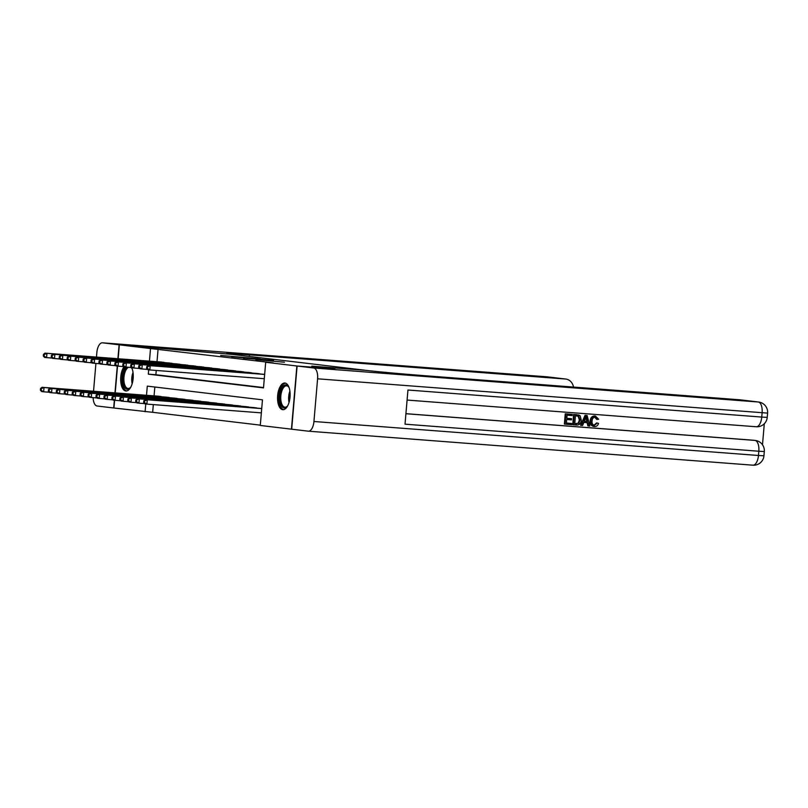 <?xml version="1.0" encoding="UTF-8"?>
<svg xmlns="http://www.w3.org/2000/svg" width="808" height="808" viewBox="0 0 808 808"><rect width="100%" height="100%" fill="white"/><g stroke="black" fill="none" stroke-linecap="round" stroke-linejoin="round"><path stroke-width="1.21" d="M258.338 358.712L220.675 355.439L258.338 358.712M282.689 409.666A13.372 6.232 94.4 0 1 277.629 395.748A13.372 6.232 94.4 0 1 284.85 383.022A13.372 6.232 94.4 0 1 284.971 383.032A13.372 6.232 94.4 0 1 290.042 396.96A13.372 6.232 94.4 0 1 282.81 409.686A13.372 6.232 94.4 0 1 282.689 409.666M131.643 367.549A13.372 6.232 94.4 0 1 132.492 382.527A13.372 6.232 94.4 0 1 125.937 390.991A13.372 6.232 94.4 0 1 125.816 390.981A13.372 6.232 94.4 0 1 120.735 381.396A13.372 6.232 94.4 0 1 123.957 366.822M284.406 362.216L255.793 359.621L284.406 362.216M118.15 358.752L119.342 344.834L232.896 354.49L364.751 370.205L311.827 366.155L334.663 368.882L296.869 365.994L291.446 429.169L260.277 425.462L262.469 399.839L147.298 386.123L146.511 395.294M119.342 344.834L150.52 348.551L149.44 361.146M148.692 369.822L148.319 374.165L263.499 387.891L265.691 362.277L273.256 362.853L150.52 348.551M265.691 362.277L296.869 365.994M269.923 360.105L231.553 356.732L269.923 360.105M273.548 360.479L243.501 358.156L273.538 360.57M165.337 362.691L160.59 361.994M173.286 363.64L168.529 362.944M181.224 364.59L176.477 363.883M189.173 365.539L184.416 364.832M197.112 366.479L192.355 365.782M205.06 367.428L200.303 366.731M212.999 368.377L208.242 367.67M220.938 369.327L216.191 368.62M228.886 370.266L224.129 369.569M236.825 371.215L232.078 370.508M244.773 372.165L240.016 371.458M252.712 373.104L247.955 372.407M260.661 374.054L255.904 373.357M158.075 349.127L157.004 361.721M156.247 370.458L155.883 374.74L263.519 387.567M263.842 374.296L148.207 365.458L150.197 365.691L149.833 369.963L147.844 369.721L146.581 368.367L147.379 368.458L147.531 366.751L146.733 366.66L146.581 368.367M153.318 404.606L152.662 412.312L260.297 425.139M154.833 387.012L154.076 395.87M157.661 396.142L162.418 396.849M165.6 397.092L170.357 397.799M173.548 398.041L178.295 398.738M181.487 398.99L186.244 399.687M189.436 399.93L194.183 400.637M197.374 400.879L202.131 401.586M205.313 401.829L210.07 402.525M213.262 402.768L218.008 403.475M221.2 403.717L225.957 404.424M229.149 404.667L233.896 405.364M237.087 405.616L241.844 406.313M245.026 406.555L249.783 407.262M252.975 407.505L257.732 408.212M260.913 408.454L145.288 399.606L261.721 408.596M152.662 412.312L113.928 408.02L114.595 400.263M115.221 392.9L117.524 366.115M308.383 431.189A10.282 4.798 -85.6 0 0 313.938 421.503L758.46 455.49A10.282 4.798 94.4 0 1 752.905 465.186L308.383 431.189A10.282 4.798 -85.6 0 1 308.292 431.179L291.446 429.169M145.763 403.98L145.107 411.737M155.883 374.74L148.319 374.165M260.206 358.974L234.542 357.005L260.206 358.974M271.912 360.55L260.641 359.52L271.892 360.782M159.055 396.253L42.026 387.305L44.016 387.537L43.642 391.809L49.349 392.244M41.198 390.304L43.642 391.809L41.663 391.577L40.4 390.214L41.198 390.304L41.339 388.598L40.541 388.507L40.4 390.214M41.339 388.598L44.016 387.537L161.044 396.486M40.541 388.507L42.026 387.305M163.963 362.337L44.955 353.147L161.984 362.095M52.278 358.096L44.591 357.419L43.329 356.055L44.127 356.156L44.268 354.449L43.47 354.348L43.329 356.055M44.268 354.449L46.945 353.389L46.571 357.661L44.127 356.156M44.955 353.147L43.47 354.348M130.896 386.941A11.575 5.393 94.4 0 1 130.26 387.769A11.575 5.393 94.4 0 1 129.997 388.052A11.575 5.393 94.4 0 1 123.028 382.962A11.575 5.393 94.4 0 1 126.341 367.448A11.575 5.393 94.4 0 1 126.634 367.175M128.583 367.317A10.716 5 -85.6 0 0 127.24 368.266A10.716 5 -85.6 0 0 123.897 380.103A10.716 5 -85.6 0 0 128.108 388.486A10.716 5 -85.6 0 0 130.563 387.406M125.159 367.024A13.282 6.191 -85.6 0 0 121.968 381.204A13.282 6.191 -85.6 0 0 126.755 390.941M131.29 367.529A11.575 5.393 94.4 0 1 131.754 368.165A11.575 5.393 94.4 0 1 132.26 369.084M131.997 368.569A10.716 5 -85.6 0 0 130.856 367.499M287.769 405.636A11.575 5.393 94.4 0 1 287.133 406.464A11.575 5.393 94.4 0 1 286.87 406.747A11.575 5.393 94.4 0 1 279.901 401.657A11.575 5.393 94.4 0 1 283.214 386.143A11.575 5.393 94.4 0 1 288.628 386.86A11.575 5.393 94.4 0 1 289.133 387.779M288.87 387.264A10.716 5 -85.6 0 0 286.618 385.82A10.716 5 -85.6 0 0 284.113 386.961A10.716 5 -85.6 0 0 280.77 398.799A10.716 5 -85.6 0 0 284.982 407.181A10.716 5 -85.6 0 0 287.436 406.101M285.648 383.194A13.282 6.191 -85.6 0 0 282.951 384.618A13.282 6.191 -85.6 0 0 278.79 398.869A13.282 6.191 -85.6 0 0 283.628 409.636M119.109 344.804L231.472 354.318A42.854 0.747 -175.1 0 1 226.573 353.55A42.854 0.747 -175.1 0 1 249.409 354.843L565.418 379.013L547.026 376.821L102.505 342.824L119.109 344.804L117.907 358.732M102.505 342.824A10.282 4.798 -85.6 0 0 102.414 342.814A10.282 4.798 -85.6 0 0 96.859 352.51L96.465 357.086M95.92 363.469L93.536 391.244M93.132 397.627A10.282 4.798 -85.6 0 0 97.091 406.01L113.928 408.01M117.281 366.085L114.978 392.88M114.352 400.233L113.686 407.989M573.498 387.072A10.282 9.1 96.8 0 0 565.751 379.043A10.282 9.1 96.8 0 0 565.418 379.013M593.9 425.271L596.668 422.897L598.546 423.412C597.859 425.543 596.526 426.584 594.557 426.533L593.92 426.462C591.153 425.968 589.911 424.089 590.173 420.806C590.496 417.665 592.042 416.049 594.799 415.948L595.153 415.989M594.557 426.533C591.789 426.048 590.547 424.16 590.81 420.887C591.133 417.736 592.678 416.12 595.425 416.029L598.667 419.271L596.728 419.413L594.627 417.13M581.215 425.382L580.578 425.311L585.053 415.342L586.497 415.443L587.133 415.524L589.86 426.048L588.497 425.937L587.739 422.705L583.871 422.412L582.568 425.493L581.215 425.382L585.689 415.413L587.133 415.524M588.497 425.937L587.86 425.866L587.113 422.665M571.559 418.696L571.458 419.877L566.691 419.514L566.388 423.059L571.741 423.473L571.64 424.654L565.004 424.149L564.368 424.069L565.246 413.827L572.276 414.393L572.175 415.575L567.065 415.181L566.792 418.332L571.559 418.696L566.792 418.302M566.388 423.028L571.741 423.473M405.919 413.676L753.743 440.269A10.282 9.1 -83.2 0 1 754.086 440.299L755.278 440.441A10.282 9.1 96.8 0 0 754.935 440.411L753.743 440.269M762.489 444.764L764.297 423.745M573.377 424.786L572.741 424.705L573.619 414.464L578.952 415.049L580.205 415.878L581.265 420.18C581.003 423.453 579.447 425.069 576.629 425.038L573.377 424.786L574.256 414.534L576.72 414.696M313.938 421.503L317.594 378.811A10.282 4.798 -85.6 0 0 313.706 367.994L297.102 366.014L334.906 368.913L311.908 366.165L366.175 370.377A42.854 0.747 4.9 0 0 423.836 375.629L739.845 399.798A10.282 9.1 -83.2 0 1 740.178 399.829L758.571 402.02A10.282 9.1 96.8 0 0 758.227 401.99L739.845 399.798M313.706 367.994L758.227 401.99A10.282 4.798 94.4 0 1 762.116 412.807L761.752 417.069L407.949 390.022L405.02 424.17L758.823 451.228L758.46 455.49L763.944 455.803L764.307 451.531L758.823 451.228A10.282 4.798 94.4 0 0 754.935 440.411L405.919 413.726M291.688 429.2L297.102 366.014M565.004 424.149L565.883 413.898L565.246 413.827M565.883 413.898L572.276 414.393M574.761 423.705L578.831 423.281L579.992 420.059L578.76 416.282L575.437 415.817L574.761 423.705L578.195 423.21L579.356 419.978L578.124 416.211L576.639 415.888M574.256 414.534L573.619 414.464M576.629 423.846L575.993 423.766M578.831 423.281L578.195 423.21M579.992 420.059L579.356 419.978M578.76 416.282L578.124 416.211M585.527 418.494L584.356 421.261L587.456 421.493L586.315 416.655L585.527 418.494M585.689 415.413L585.053 415.342M584.366 421.231L586.82 421.423L585.941 417.685M587.456 421.493L586.82 421.423M597.365 419.483L595.264 417.201C593.284 417.352 592.224 418.615 592.082 420.978C591.769 423.362 592.587 424.826 594.536 425.341L594.335 425.321M594.415 425.331L597.304 422.978M590.81 420.887L590.173 420.806M166.993 397.203L49.965 388.254L51.954 388.486L51.591 392.759L57.297 393.193M49.136 391.254L51.591 392.759L49.601 392.516L48.339 391.163L49.136 391.254L49.288 389.547L48.49 389.456L48.339 391.163M49.288 389.547L51.954 388.486L168.983 397.435M48.49 389.456L49.965 388.254M174.942 398.142L57.913 389.193L59.893 389.436L59.529 393.708L65.236 394.142M57.075 392.203L59.529 393.708L57.55 393.466L56.287 392.102L57.075 392.203L57.227 390.496L56.429 390.395L56.287 392.102M57.227 390.496L59.893 389.436L176.922 398.384M56.429 390.395L57.913 389.193M182.881 399.091L65.852 390.143L67.842 390.385L67.478 394.647L73.175 395.082M65.024 393.153L67.478 394.647L65.488 394.415L64.226 393.052L65.024 393.153L65.165 391.436L64.377 391.345L64.226 393.052M65.165 391.436L67.842 390.385L184.87 399.334M64.377 391.345L65.852 390.143M190.829 400.041L73.801 391.092L75.78 391.325L75.417 395.597L81.123 396.031M72.962 394.092L75.417 395.597L73.427 395.364L72.175 394.001L72.962 394.092L73.114 392.385L72.316 392.294L72.175 394.001M73.114 392.385L75.78 391.325L192.809 400.273M72.316 392.294L73.801 391.092M171.912 363.287L54.883 354.338L169.922 363.044M60.216 359.035L52.53 358.368L51.268 357.005L52.066 357.106L52.207 355.389L51.419 355.298L51.268 357.005M52.207 355.389L54.883 354.338L54.52 358.601L52.066 357.106M52.894 354.096L51.419 355.298M179.851 364.226L62.822 355.278L177.871 363.994M68.165 359.984L60.479 359.318L59.216 357.954L60.004 358.045L60.156 356.338L59.358 356.247L59.216 357.954M60.156 356.338L62.822 355.278L62.458 359.55L60.004 358.045M60.842 355.045L59.358 356.247M187.799 365.176L68.781 355.995L185.81 364.943M76.103 360.934L68.417 360.257L67.155 358.904L67.953 358.994L68.094 357.288L67.306 357.197L67.155 358.904M68.094 357.288L70.771 356.227L70.407 360.499L67.953 358.994M68.781 355.995L67.306 357.197M195.738 366.125L78.709 357.176L193.758 365.883M84.052 361.883L76.356 361.206L75.104 359.843L75.891 359.944L76.043 358.237L75.245 358.136L75.104 359.843M76.043 358.237L78.709 357.176L78.346 361.439L75.891 359.944M76.73 356.934L75.245 358.136M198.768 400.99L81.739 392.042L83.729 392.274L83.365 396.546L89.062 396.981M80.911 395.041L83.365 396.546L81.376 396.304L80.113 394.95L80.911 395.041L81.052 393.334L80.265 393.244L80.113 394.95M81.052 393.334L83.729 392.274L200.758 401.223M80.265 393.244L81.739 392.042M203.687 367.074L84.668 357.883L201.697 366.832M91.991 362.822L84.305 362.156L83.042 360.792L83.84 360.883L83.982 359.176L83.194 359.085L83.042 360.792M83.982 359.176L86.658 358.116L86.284 362.388L83.84 360.883M84.668 357.883L83.194 359.085M206.707 401.93L89.688 392.981L91.668 393.223L91.304 397.486L97.01 397.93M88.85 395.991L91.304 397.486L89.314 397.253L88.062 395.89L88.85 395.991L89.001 394.284L88.203 394.183L88.062 395.89M89.001 394.284L91.668 393.223L208.696 402.172M88.203 394.183L89.688 392.981M211.625 368.014L94.597 359.065L209.636 367.781M99.94 363.772L92.243 363.095L90.981 361.742L91.779 361.832L91.93 360.126L91.132 360.035L90.981 361.742M91.93 360.126L94.597 359.065L94.233 363.337L91.779 361.832M92.607 358.833L91.132 360.035M214.655 402.879L97.627 393.93L99.616 394.163L99.243 398.435L104.949 398.869M96.798 396.93L99.243 398.435L97.263 398.203L96.001 396.839L96.798 396.93L96.94 395.223L96.142 395.132L96.001 396.839M96.94 395.223L99.616 394.163L216.645 403.111M96.142 395.132L97.627 393.93M219.564 368.963L102.535 360.014L217.584 368.731M107.878 364.721L100.192 364.044L98.93 362.691L99.727 362.782L99.869 361.075L99.071 360.974L98.93 362.691M99.869 361.075L102.535 360.014L102.172 364.287L99.727 362.782M100.556 359.772L99.071 360.974M222.594 403.828L105.565 394.88L107.555 395.112L107.191 399.384L112.888 399.819M104.737 397.879L107.191 399.384L105.202 399.142L103.939 397.788L104.737 397.879L104.888 396.173L104.091 396.082L103.939 397.788M104.888 396.173L107.555 395.112L224.584 404.061M104.091 396.082L105.565 394.88M227.513 369.913L110.484 360.964L225.523 369.67M115.817 365.66L108.131 364.994L106.868 363.63L107.666 363.731L107.807 362.024L107.02 361.923L106.868 363.63M107.807 362.024L110.484 360.964L110.12 365.226L107.666 363.731M108.494 360.721L107.02 361.923M230.543 404.768L113.514 395.819L115.493 396.061L115.13 400.334L120.836 400.768M112.676 398.829L115.13 400.334L113.15 400.091L111.888 398.728L112.676 398.829L112.827 397.122L112.029 397.021L111.888 398.728M112.827 397.122L115.493 396.061L232.522 405.01M112.029 397.021L113.514 395.819M235.451 370.852L118.422 361.903L233.472 370.62M123.765 366.61L116.079 365.943L114.817 364.58L115.605 364.671L115.756 362.964L114.958 362.873L114.817 364.58M115.756 362.964L118.422 361.903L118.059 366.175L115.605 364.671M116.443 361.671L114.958 362.873M238.481 405.717L121.453 396.768L123.442 397.011L123.079 401.273L128.775 401.707M120.624 399.778L123.079 401.273L121.089 401.041L119.826 399.677L120.624 399.778L120.766 398.061L119.978 397.97L119.826 399.677M120.766 398.061L123.442 397.011L240.471 405.959M119.978 397.97L121.453 396.768M243.4 371.801L126.371 362.853L241.41 371.569M131.704 367.559L124.018 366.882L122.755 365.529L123.553 365.62L123.695 363.913L122.907 363.822L122.755 365.529M123.695 363.913L126.371 362.853L126.008 367.125L123.553 365.62M124.382 362.62L122.907 363.822M246.43 406.666L129.401 397.718L131.381 397.95L131.017 402.222L136.724 402.657M128.563 400.718L131.017 402.222L129.028 401.99L127.775 400.627L128.563 400.718L128.714 399.011L127.917 398.92L127.775 400.627M128.714 399.011L131.381 397.95L248.409 406.899M127.917 398.92L129.401 397.718M251.339 372.751L134.31 363.802L249.359 372.508M139.653 368.509L131.957 367.832L130.704 366.468L131.492 366.569L131.643 364.863L130.846 364.761L130.704 366.468M131.643 364.863L134.31 363.802L133.946 368.064L131.492 366.569M132.33 363.56L130.846 364.761M254.368 407.616L137.34 398.667L139.329 398.899L138.956 403.172L144.662 403.606M136.512 401.667L138.956 403.172L136.976 402.929L135.714 401.576L136.512 401.667L136.653 399.96L135.865 399.869L135.714 401.576M136.653 399.96L139.329 398.899L256.358 407.848M135.865 399.869L137.34 398.667M259.287 373.7L140.269 364.509L257.298 373.458M147.591 369.448L139.905 368.781L138.643 367.418L139.441 367.509L139.582 365.802L138.794 365.711L138.643 367.418M139.582 365.802L142.258 364.741L141.885 369.014L139.441 367.509M140.269 364.509L138.794 365.711M144.602 400.909L143.804 400.808L143.662 402.515L144.45 402.616L144.602 400.909L147.268 399.849L146.904 404.111L261.358 412.868M144.45 402.616L146.904 404.111L144.915 403.879L143.662 402.515M143.804 400.808L145.288 399.606M264.65 374.447L150.197 365.691L147.531 366.751M264.287 378.71L149.833 369.963L147.379 368.458M148.207 365.458L146.733 366.66M132.148 383.77A10.716 5 94.4 0 1 133.017 372.407M133.239 374.831A10.363 4.828 -85.6 0 0 132.734 381.406M289.022 402.465A10.716 5 94.4 0 1 289.89 391.102M290.112 393.516A10.363 4.828 -85.6 0 0 289.607 400.101M249.278 356.449L249.409 354.843M546.844 376.801A10.282 4.798 94.4 0 1 546.935 376.811L102.414 342.814M767.236 417.382A10.282 10.282 0 0 1 756.207 426.755A10.282 4.798 94.4 0 1 756.106 426.745L407.091 400.061L756.207 426.755A10.282 4.798 94.4 0 0 761.752 417.069L767.236 417.382L767.6 413.11L317.594 378.811M763.944 455.803A10.282 10.282 0 0 1 752.905 465.186A10.282 4.798 94.4 0 1 752.814 465.176L308.474 431.199M586.8 418.736L586.164 418.665M565.751 379.043L547.37 376.851M767.6 413.11A10.282 10.282 0 0 0 758.571 402.02M764.307 451.531A10.282 10.282 0 0 0 755.278 440.441"/></g></svg>
